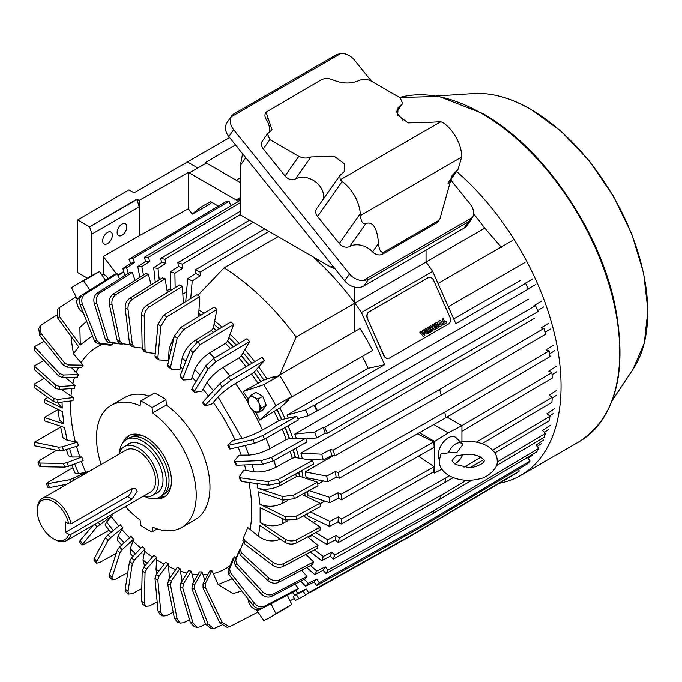 <?xml version="1.0" encoding="UTF-8"?>
<svg xmlns="http://www.w3.org/2000/svg" width="682" height="682" viewBox="0 0 682 682"><rect width="100%" height="100%" fill="white"/><g stroke="black" fill="none" stroke-linecap="round" stroke-linejoin="round"><path stroke-width="1.02" d="M119.128 454.127A28.192 16.283 60 0 1 124.329 446.625A28.192 16.283 60 0 1 146.059 454.178A28.192 16.283 60 0 1 158.36 482.549A28.192 16.283 60 0 1 152.521 495.456A28.192 16.283 60 0 1 143.425 496.215M66.64 540.545L150.577 492.089A24.296 14.032 -120 0 0 155.607 480.963A24.296 14.032 -120 0 0 145.002 456.505A24.296 14.032 -120 0 0 126.272 450.001L42.335 498.457A24.296 14.032 60 0 1 71.064 523.844L132.044 488.636L135.556 488.5L137.176 491.603L132.044 499.088L71.064 534.296A24.296 14.032 60 0 1 66.64 540.545A24.296 14.032 60 0 1 54.483 539.343L53.349 538.686A22.685 13.103 60 0 1 37.305 510.895A22.685 13.103 60 0 1 51.065 500.503A22.685 13.103 60 0 1 68.737 523.819L71.064 523.844M37.305 510.895L37.305 509.582A24.296 14.032 60 0 1 42.335 498.457M71.064 534.296L68.737 534.27L65.404 532.344L127.534 496.479A6.402 3.691 120 0 0 132.052 488.636M65.404 532.344L65.404 521.901L68.737 523.819M68.737 534.27A22.685 13.103 60 0 1 53.349 538.686M431.51 122.249L440.87 121.711L340.233 179.818L339.772 175.675L344.35 171.514L344.717 164.012L334.24 156.297L310.915 156.954C307.062 158.591 303.03 158.386 298.818 156.349L269.859 139.622L267.421 133.902L271.999 129.742L266.031 112.155L321.324 79.768C324.828 78.123 328.69 78.174 332.91 79.913C342.347 83.852 351.102 84.039 359.158 80.476C363.012 78.839 367.044 79.035 371.255 81.081L400.215 97.807L402.653 103.528L398.075 107.688L397.717 115.181L408.186 122.905L431.51 122.249M339.772 175.675L316.661 208.564A8.056 6.351 35.1 0 0 317.548 216.484L342.142 181.506L340.233 179.818M342.142 181.506A29.002 16.743 60 0 1 360.292 213.602L360.428 215.512L461.688 157.056L461.688 155.061A29.002 16.743 -120 0 0 443.539 122.965L440.87 121.711M265.963 112.257A8.056 6.351 35.1 0 0 265.878 112.368A8.056 6.351 35.1 0 0 266.312 119.657L267.838 117.483M269.092 132.453A18.525 14.612 35.1 0 0 266.312 119.657M267.421 133.902L262.391 141.055A8.056 6.351 35.1 0 0 263.286 148.974L285.008 175.999A8.056 6.351 35.1 0 0 295.459 178.94L310.915 156.954M323.609 198.667A18.525 14.612 35.1 0 0 314.786 181.301A18.525 14.612 35.1 0 0 295.459 178.94M317.548 216.484L339.269 243.5A8.056 6.351 35.1 0 0 349.73 246.449A18.525 14.612 -144.9 0 1 372.577 251.846A8.056 6.351 35.1 0 0 382.679 254.096L436.412 223.074A8.056 6.351 35.1 0 0 438.074 221.573L439.881 218.999L437.929 220.925L384.188 251.956C381.008 253.133 379.124 250.277 378.519 243.389C377.214 227.882 372.994 221.241 365.884 223.466C362.935 224.446 361.11 221.795 360.428 215.512M349.559 273.942L344.717 280.831A14.501 11.441 35.1 0 0 363.856 285.954L368.271 279.663L363.122 280.549A14.501 11.441 -144.9 0 1 349.559 273.942L233.628 129.716A14.501 11.441 -144.9 0 1 231.249 116.784L341.06 53.384A14.501 11.441 -144.9 0 1 354.393 59.999L371.417 81.175M450.734 179.843L470.324 204.216A14.501 11.441 -144.9 0 1 472.617 217.336L363.122 280.549M396.881 112.854L402.968 120.424M461.688 157.056L458.014 169.477L452.123 175.504L439.881 218.999M341.06 53.384L336.175 54.824L233.38 114.175L231.249 116.784M231.948 115.565L227.174 122.351A14.501 11.441 35.1 0 0 228.785 136.605L233.628 129.716M344.717 280.831L228.785 136.605M368.271 279.663L468.534 221.778L472.617 217.336M363.856 285.954L464.11 228.069A14.501 11.441 35.1 0 0 467.093 225.367L471.884 218.547M242.562 153.748L240.354 165.436L240.354 214.864L331.273 267.361L335.015 268.751M428.859 277.506A5.115 4.109 77.8 0 0 428.756 277.531A5.115 4.109 77.8 0 0 427.785 277.906L368.971 311.862A5.115 4.109 77.8 0 0 367.402 318.579L383.753 355.493A5.115 4.109 77.8 0 0 388.45 358.4A5.115 4.109 77.8 0 0 388.561 358.374M367.402 318.579L383.966 355.441A5.115 4.109 -102.2 0 0 388.663 358.357A5.115 4.109 -102.2 0 0 389.635 357.982L448.449 324.027A5.115 4.109 -102.2 0 0 450.018 317.309L433.667 280.396A5.115 4.109 -102.2 0 0 428.969 277.48L428.756 277.531M367.615 318.528A5.115 4.109 -102.2 0 1 369.184 311.819L368.971 311.862M427.785 277.906L369.184 311.819M427.998 277.855A5.115 4.109 -102.2 0 1 428.969 277.48M442.081 319.227L443.249 318.588L442.081 319.227L443.735 322.961L442.507 323.669L443.027 324.845L446.65 322.791L446.13 321.614L444.894 322.296M440.342 326.346A1.85 1.483 -102.2 0 1 438.603 325.305L437.904 323.737A1.85 1.483 -102.2 0 1 438.466 321.316L439.387 320.787A1.85 1.483 -102.2 0 1 439.788 320.642M431.663 327.531L432.882 326.823L432.081 325.007L433.249 324.368L432.175 324.982L432.882 326.823M432.976 326.797L431.672 327.556L430.871 325.74L429.796 326.363L431.97 331.264L433.044 330.651L432.235 328.835L433.539 328.076L434.349 329.892L433.462 328.127M431.97 331.264L429.703 326.38L430.871 325.74M427.87 327.471L429.95 332.398L427.776 327.488L428.944 326.849L427.776 327.488M427.171 333.967A1.475 1.185 -102.2 0 1 425.764 333.14L425.619 332.807A0.87 0.699 -102.2 0 1 425.747 331.776L425.721 331.725A0.87 0.699 -102.2 0 1 424.92 331.23L424.775 330.898A1.475 1.185 -102.2 0 1 425.227 328.963L427.657 327.59L425.227 328.963M425.619 332.807L425.713 332.782A0.87 0.699 -102.2 0 1 425.841 331.75L425.815 331.708A0.87 0.699 -102.2 0 1 425.014 331.213L424.92 331.23M421.578 332.185L422.849 331.443L422.67 330.438L423.829 329.807L422.763 330.42L422.849 331.443M419.873 332.083L423.181 336.345L419.78 332.108L420.999 331.435L419.78 332.108M435.576 326.55A1.125 0.904 -102.2 0 1 434.502 325.919L434.136 325.092A1.125 0.904 -102.2 0 1 434.477 323.618L436.113 322.68A1.125 0.904 -102.2 0 1 436.369 322.586M435.781 325.433L437.111 324.7L435.431 325.178L436.25 323.984L436.821 324.393L436.292 323.967M436.489 328.596A1.125 0.904 -102.2 0 1 435.406 327.974L435.116 327.317L436.13 326.763L435.116 327.317M436.574 327.215L437.375 326.755L437.077 325.749M446.13 321.614L444.903 322.322L443.249 318.588M442.175 319.21L443.735 322.961M443.829 322.944L442.507 323.669M442.601 323.652L443.121 324.828M439.387 320.787L439.481 320.762A1.85 1.483 -102.2 0 1 441.527 321.682L442.226 323.251A1.85 1.483 -102.2 0 1 441.655 325.672L440.734 326.201A1.85 1.483 -102.2 0 1 438.697 325.288L438.603 325.305M439.481 320.762L438.466 321.316M437.904 323.737L437.997 323.72A1.85 1.483 -102.2 0 1 438.56 321.299M437.997 323.72L438.697 325.288M434.349 329.892L435.423 329.27L433.249 324.368M430.044 332.381L431.118 331.759L428.944 326.849M424.775 330.898L424.869 330.872A1.475 1.185 -102.2 0 1 425.321 328.946M427.657 327.59L429.831 332.501L427.495 333.848A1.475 1.185 -102.2 0 1 425.866 333.123M422.942 331.426L421.595 332.202L420.999 331.435M423.181 336.345L424.869 335.365L423.829 329.807M436.113 322.68L436.207 322.654A1.125 0.904 -102.2 0 1 437.452 323.217L437.742 323.865L436.821 324.393M436.207 322.654L434.477 323.618M434.136 325.092L434.229 325.075A1.125 0.904 -102.2 0 1 434.57 323.6M434.229 325.075L434.502 325.919M436.702 327.181L437.52 325.979L435.841 326.456A1.125 0.904 -102.2 0 1 434.596 325.902M436.616 327.207L436.13 326.763M435.21 327.3L435.406 327.974M437.111 324.7A1.125 0.904 -102.2 0 1 438.364 325.263L438.731 326.09A1.125 0.904 -102.2 0 1 438.381 327.565L436.744 328.511A1.125 0.904 -102.2 0 1 435.5 327.948M439.421 322.151L439.575 322.066A0.87 0.699 -102.2 0 1 440.538 322.492L441.066 323.677A0.87 0.699 -102.2 0 1 440.794 324.811L440.64 324.905A0.87 0.699 -102.2 0 1 439.677 324.47L439.157 323.294A0.87 0.699 -102.2 0 1 439.421 322.151M426.779 331.793L427.887 331.154L428.33 332.168L427.145 332.833L426.779 331.793M425.773 330.352L427.009 329.176L427.452 330.182L426.267 330.855L425.773 330.352M423.548 334.692L422.269 333.063L423.155 332.552L423.548 334.692M440.538 322.492L440.444 322.518A0.87 0.699 77.8 0 0 439.694 322.015M440.7 324.837A0.87 0.699 77.8 0 0 440.973 323.694L441.066 323.677M440.444 322.518L440.973 323.694M428.33 332.168L427.802 331.205M428.236 332.185L427.128 332.825M427.452 330.182L426.25 330.847M426.923 329.218L427.358 330.199M423.062 332.603L423.42 334.53M453.377 458.773L456.65 455.602L460.904 455.15C468.679 453.59 475.363 454.289 480.938 457.238C484.271 460.111 485.396 461.313 484.322 460.87L482.506 463.436C476.513 466.667 471.799 468.005 468.346 467.451L455.482 464.493L452.098 460.87L453.377 458.773M448.466 452.822A11.875 6.854 -60 0 1 455.678 443.939A11.875 6.854 -60 0 1 462.439 443.982A11.875 6.854 -60 0 1 462.882 444.502L456.718 452.754L448.466 452.822L441.007 453.931L439.208 460.87C439.097 466.488 442.379 471.415 449.037 475.661C458.244 480.486 468.372 481.569 479.412 478.9C486.812 477.946 498.559 468.457 497.212 460.87C497.297 455.218 494.015 450.291 487.383 446.079C479.293 441.748 470.196 440.436 460.103 442.141M462.439 443.982L456.301 437.904A14.1 8.141 120 0 0 448.27 437.844A14.1 8.141 120 0 0 439.276 459.506M462.754 454.758A11.875 6.854 -60 0 1 455.678 463.325A11.875 6.854 -60 0 1 454.536 463.896M456.616 171.472A194.958 112.556 60 0 1 556.052 340.821A194.958 112.556 60 0 1 520.681 475.465A194.958 112.556 60 0 1 499.369 483.274M171.054 485.678A32.762 18.917 60 0 1 164.737 493.657M127.159 444.988A28.397 16.394 60 0 1 128.745 443.837A28.397 16.394 60 0 1 142.939 445.244A28.397 16.394 60 0 1 161.489 470.273A28.397 16.394 60 0 1 157.141 493.026A28.397 16.394 60 0 1 155.351 493.828M126.323 439.651L128.907 438.168A33.23 19.19 60 0 1 145.522 439.813A33.23 19.19 60 0 1 167.235 469.097A33.23 19.19 60 0 1 162.137 495.72L159.554 497.212A33.23 19.19 -120 0 0 164.652 470.589A33.23 19.19 -120 0 0 142.939 441.305A33.23 19.19 -120 0 0 126.323 439.651A33.23 19.19 -120 0 0 119.512 452.839M144.729 496.522A33.23 19.19 -120 0 0 159.554 497.212M131.993 436.949A32.762 18.917 60 0 1 142.061 435.466M82.411 294.812L79.922 296.252L80.536 296.858M80.092 297.744A8.457 4.885 60 0 0 77.654 299.014A8.457 4.885 60 0 0 77.654 305.928A8.457 4.885 60 0 0 82.837 312.365A8.457 4.885 60 0 0 83.204 312.569L79.922 310.063L77.654 305.928L76.469 301.163L79.922 296.252M259.211 608.412L258.018 610.561L261.683 608.446M258.018 610.561L254.028 608.881L251.112 606.579L248.845 602.436L247.805 598.608M259.041 608.634A8.457 4.885 60 0 1 254.028 608.881A8.457 4.885 60 0 1 248.845 602.436A8.457 4.885 60 0 1 248.06 598.932M258.018 399.072L259.211 403.838L261.47 407.972L258.018 412.891L262.749 410.155L266.202 405.244L262.749 396.344L255.844 392.355L251.112 395.091L254.028 397.393L258.018 399.072L262.749 396.344M261.47 407.972L266.202 405.244M258.018 412.891L254.028 411.203L251.112 408.902L248.845 404.758L247.651 400.002L251.112 395.091M254.028 397.393A8.457 4.885 60 0 1 259.211 403.838A8.457 4.885 60 0 1 259.211 410.743A8.457 4.885 60 0 1 254.028 411.203A8.457 4.885 60 0 1 248.845 404.758A8.457 4.885 60 0 1 248.845 397.853A8.457 4.885 60 0 1 254.028 397.393M122.922 442.669A35.447 20.469 60 0 1 128.634 435.764A35.447 20.469 60 0 1 146.357 437.52A35.447 20.469 60 0 1 169.52 468.756A35.447 20.469 60 0 1 164.081 497.161A35.447 20.469 60 0 1 155.249 498.653M130.117 435.039A35.447 20.469 -120 0 0 126.426 439.6M125.42 506.607A70.493 40.698 -120 0 0 140.091 519.94L140.662 525.311A76.529 44.185 -120 0 0 146.357 528.951A76.529 44.185 -120 0 0 152.052 531.892L152.623 527.177A70.493 40.698 -120 0 0 181.6 527.51A70.493 40.698 -120 0 0 193.518 475.056A70.493 40.698 -120 0 0 152.623 412.977L152.052 407.606A76.529 44.185 -120 0 0 140.662 401.033L140.091 405.747A70.493 40.698 -120 0 0 111.115 405.415A70.493 40.698 -120 0 0 101.124 464.519M157.158 601.839L149.494 605.974L145.684 606.272L144.362 603.067L145.044 572.701L146.639 569.001L156.681 557.194L156.587 559.717A128.088 73.954 -120 0 0 161.174 562.497A128.088 73.954 -120 0 0 164.132 564.15M173.202 612.206L166.698 615.684L162.938 616.008L160.841 612.368L157.823 579.862L159.077 575.966A132.734 76.64 60 0 1 156.238 574.542L165.538 562.3A124.84 72.079 -120 0 0 168.377 563.724L168.59 566.427A128.088 73.954 -120 0 0 175.726 569.538M189.46 619.631L183.722 622.675L180.21 623.092L177.15 619.043L170.474 584.994L171.378 580.953A132.734 76.64 60 0 1 168.59 579.99L177.158 567.441A124.84 72.079 -120 0 0 179.954 568.404L180.466 571.235A128.088 73.954 -120 0 0 187.013 573.068M205.521 624.039L200.269 626.809L197.243 627.346L192.997 622.998L182.759 588.012L183.339 583.877A132.734 76.64 60 0 1 180.645 583.391L188.496 570.655A124.84 72.079 -120 0 0 191.19 571.141L192 574.048A128.088 73.954 -120 0 0 197.78 574.704M221.403 625.215L213.781 628.616L208.112 624.149L194.464 588.847L194.728 584.687A132.734 76.64 60 0 1 192.179 584.687L199.357 571.891A124.84 72.079 -120 0 0 201.906 571.891L202.997 574.824A128.088 73.954 -120 0 0 207.814 574.491M258.009 612.078L229.51 626.767L222.23 622.487L205.393 587.5L205.367 583.374A132.734 76.64 60 0 1 203.006 583.86L209.545 571.124A124.84 72.079 -120 0 0 211.897 570.638L213.253 573.545A128.088 73.954 -120 0 0 230.039 565.6M227.976 570.45L228.683 574.201L252.817 605.011C255.903 608.429 259.228 609.427 262.809 608.003L296.73 590.262A185.146 106.895 -120 0 0 298.349 588.481L264.42 606.221C260.856 607.653 257.523 606.656 254.429 603.229L230.294 572.42L229.587 568.677A132.734 76.64 60 0 1 227.976 570.45L233.039 558.558A124.84 72.079 -120 0 0 234.659 556.776L235.921 558.439M234.412 562.096L235.29 565.608L261.291 593.877C264.59 597.006 268.043 597.833 271.649 596.366L305.647 578.524A185.146 106.895 -120 0 0 306.943 576.341L272.936 594.184C269.347 595.659 265.895 594.823 262.587 591.695L236.586 563.417L235.699 559.913A132.734 76.64 60 0 1 234.412 562.096L239.109 550.706A124.84 72.079 -120 0 0 240.396 548.524L240.661 548.814M242.937 540.502L244.045 543.401L272.476 565.156C276.057 567.526 279.663 567.936 283.303 566.375L317.403 548.26A185.146 106.895 -120 0 0 318 545.387L283.891 563.503C280.268 565.054 276.662 564.653 273.064 562.283L244.633 540.528L243.525 537.621L247.737 527.544L250.047 529.36A128.088 73.954 -120 0 0 248.887 482.515M240.379 480.256L241.394 481.483L268.836 485.234L279.467 482.933L313.532 464.075A185.146 106.895 -120 0 0 312.578 460.427L278.52 479.284L267.881 481.586L240.439 477.835L239.425 476.607L243.832 470.137L246.066 470.461A128.088 73.954 -120 0 0 244.471 464.954M235.699 464.451L236.586 465.243L262.587 464.297L272.936 461.075L306.943 442.021A185.146 106.895 -120 0 0 305.647 438.347L271.649 457.392L261.291 460.614L235.29 461.569L234.412 460.768L239.109 455.244L241.215 455.184A128.088 73.954 -120 0 0 238.112 447.153M229.587 448.628L230.294 448.986L254.429 443.343L264.42 439.199L298.349 419.959A185.146 106.895 -120 0 0 296.73 416.31L262.809 435.559L252.817 439.702L228.683 445.346L227.976 444.979L233.039 440.393L235 439.95A128.088 73.954 -120 0 0 213.253 402.414L211.897 403.897L205.367 405.961L205.393 405.151L222.23 386.907L230.789 380.292L264.411 360.531A185.146 106.895 -120 0 0 262.058 357.317L228.436 377.086L219.877 383.693L203.04 401.945L203.006 402.755M208.479 396.046A128.088 73.954 -120 0 0 202.997 389.286L201.906 391.101L194.728 392.363L191.668 389.328M196.041 381.519A128.088 73.954 -120 0 0 192 377.368L191.19 379.482L183.339 380.019L180.065 377.231M182.836 368.868A128.088 73.954 -120 0 0 180.466 366.865L179.954 369.243L171.378 369.141L167.968 366.677M169.213 358.382A128.088 73.954 -120 0 0 168.59 357.965L168.377 360.556L159.077 359.917L155.632 357.871M181.6 527.51L195.35 519.573A70.493 40.698 -120 0 0 207.268 467.119A70.493 40.698 -120 0 0 166.374 405.04L165.914 399.609A76.529 44.185 -120 0 0 160.219 395.969A76.529 44.185 -120 0 0 154.524 393.028L140.662 401.033M198.752 313.388A159.511 92.096 60 0 1 201.173 314.982A159.511 92.096 60 0 0 198.752 313.388M214.003 324.385A159.511 92.096 60 0 1 219.331 328.809A159.511 92.096 60 0 0 214.003 324.385M228.896 337.564A159.511 92.096 60 0 1 236.27 345.058A159.511 92.096 60 0 0 228.896 337.564M243.142 352.679A159.511 92.096 60 0 1 251.837 363.327A159.511 92.096 60 0 0 243.142 352.679M275.008 376.362L272.161 378.007L279.688 375.526L263.738 384.733L243.21 391.494L263.789 380.053A159.511 92.096 60 0 0 256.449 369.456A159.511 92.096 60 0 1 263.789 380.053L275.008 376.362A179.247 103.485 60 0 1 275.383 376.95M288.392 399.482A179.247 103.485 60 0 1 288.708 400.095L279.901 407.964A159.511 92.096 60 0 1 285.059 418.833A159.511 92.096 60 0 0 279.901 407.964L277.054 409.609A159.511 92.096 60 0 1 281.794 419.541L296.73 416.31M288.051 425.79A159.511 92.096 60 0 1 292.919 438.483A159.511 92.096 60 0 0 288.051 425.79M296.09 448.1A159.511 92.096 60 0 1 298.921 458.125A159.511 92.096 60 0 0 296.09 448.1M301.759 470.589A159.511 92.096 60 0 1 302.978 477.4A159.511 92.096 60 0 0 301.759 470.589M304.828 492.95A159.511 92.096 60 0 1 305.033 495.942A159.511 92.096 60 0 0 304.828 492.95M304.939 514.961A159.511 92.096 60 0 1 304.803 516.76A159.511 92.096 60 0 0 304.939 514.961M159.656 497.152A35.447 20.469 -120 0 0 165.445 496.24M89.913 290.046L83.664 280.771A192.537 111.166 -120 0 0 77.433 283.934A192.537 111.166 -120 0 0 71.584 287.753L77.322 299.509M256.679 610.1L263.738 620.577A192.537 111.166 60 0 0 269.97 617.415L285.92 608.208A192.537 111.166 -120 0 0 291.777 604.388L275.826 613.604L271.001 603.715M287.284 595.198L291.777 604.388M285.195 427.418A159.511 92.096 60 0 1 289.492 438.517L305.647 438.347M293.226 449.702A159.511 92.096 60 0 1 295.485 457.545L312.578 460.427M298.904 472.174A159.511 92.096 60 0 1 299.671 476.3L317.403 482.191L293.635 495.2L282.57 496.522L257.839 488.312C265.034 490.145 272.416 489.258 279.978 485.661L296.295 476.735L299.671 476.3M277.054 409.609L259.706 420.061L275.826 405.671L291.777 396.455L285.86 401.741L288.708 400.095M260.712 381.775A159.102 91.857 -120 0 0 254.062 372.142L254.224 371.963A159.511 92.096 60 0 1 260.942 381.698M216.296 330.634A159.102 91.857 60 0 0 213.287 328.102L213.338 327.812A159.511 92.096 60 0 1 216.535 330.497M233.235 346.865A159.102 91.857 60 0 0 227.626 341.102L227.72 340.847A159.511 92.096 60 0 1 233.449 346.737M248.802 365.109A159.102 91.857 60 0 0 241.3 355.868L241.428 355.646A159.511 92.096 60 0 1 249.007 364.989M83.664 280.771L99.615 271.564L105.437 280.2M99.615 271.564A192.537 111.166 -120 0 0 93.383 274.727L77.433 283.934M275.826 613.604A192.537 111.166 60 0 1 269.97 617.415M298.349 588.481L295.118 584.056M306.943 576.341L301.674 570.203M240.303 549.709A132.734 76.64 60 0 1 239.425 552.053L240.439 555.284L267.881 580.518C271.351 583.289 274.889 583.92 278.52 582.411L312.578 564.449A185.146 106.895 -120 0 0 313.532 561.891L305.903 554.372M318 545.387L307.659 536.879M250.047 529.36L258.435 536.257L259.885 525.524L285.093 542.369C288.75 544.432 292.476 544.637 296.261 542.983L320.046 530.246A185.146 106.895 -120 0 0 320.267 527.101L303.371 515.805M320.267 527.101L296.482 539.837C292.714 541.491 288.989 541.278 285.315 539.215L260.106 522.378L260.106 507.689L285.315 519.948L296.482 519.539L320.267 506.658A185.146 106.895 -120 0 0 320.046 503.248L302.032 494.484M320.046 503.248L296.261 516.129L285.093 516.547L259.885 504.279L258.435 491.875L283.158 500.085L294.232 498.755L318 485.746A185.146 106.895 -120 0 0 317.403 482.191M298.665 472.302A159.102 91.857 60 0 1 299.389 476.207M293.013 449.83A159.102 91.857 60 0 1 295.221 457.503L295.485 457.545M284.991 427.529A159.102 91.857 60 0 1 289.236 438.526L289.492 438.517M276.875 409.771A159.102 91.857 60 0 1 281.555 419.592L281.794 419.541M291.777 396.455A192.537 111.166 -120 0 0 279.688 375.526M263.738 384.733A192.537 111.166 60 0 1 275.826 405.671M243.21 391.494A156.391 90.288 60 0 1 248.069 399.106M255.486 411.945A156.391 90.288 60 0 1 259.706 420.061M235 439.95L242.059 438.424C248.222 436.872 255.008 434.076 262.442 430.044L278.674 420.837A157.09 90.697 -120 0 0 274.266 411.561M257.856 383.139A157.09 90.697 -120 0 0 251.556 374.026L235.46 383.48C228.282 387.887 222.485 392.397 218.07 397.009L213.253 402.414M278.674 420.837L281.555 419.592M254.062 372.142L251.556 374.026M254.224 371.963L264.411 360.531M241.428 355.646L249.544 341.614A185.146 106.895 -120 0 0 246.995 338.673L213.5 358.604L205.572 365.995L191.923 388.237L192.179 389.422M227.72 340.847L233.619 324.453A185.146 106.895 -120 0 0 230.925 321.836L197.575 341.912L190.304 350.011L180.065 375.876L180.645 377.393M213.338 327.812L216.927 309.355A185.146 106.895 -120 0 0 214.131 307.096L180.926 327.3L174.353 336.03L167.678 365.066L168.59 366.882M198.556 316.567L199.749 296.576A185.146 106.895 -120 0 0 196.91 294.718L163.851 315.033L158.002 324.282L154.985 356.004L156.238 358.059M183.33 303.064L182.401 286.338A185.146 106.895 -120 0 0 179.554 284.914L146.656 305.323C143.433 307.659 141.728 310.881 141.524 314.99L142.197 348.843L143.791 351.094M167.337 292.493L165.172 278.827A185.146 106.895 -120 0 0 162.384 277.864L129.631 298.341C126.468 300.694 124.994 304.019 125.215 308.307L129.554 343.711L131.49 346.106M151.106 284.914L148.378 274.173A185.146 106.895 -120 0 0 145.684 273.687L113.084 294.198C109.964 296.568 108.728 299.952 109.367 304.351L117.27 340.693L119.538 343.182A132.734 76.64 60 0 1 121.967 343.617M135.053 280.379L132.308 272.459A185.146 106.895 -120 0 0 129.759 272.459L97.304 292.987C94.235 295.366 93.212 298.767 94.252 303.2L105.557 339.858L108.14 342.373L120.313 344.001A124.84 72.079 -120 0 1 122.862 343.992L110.689 342.373L108.106 339.849L96.801 303.2C95.761 298.776 96.776 295.374 99.845 292.987L132.308 272.459M119.538 278.929L117.244 273.712A185.146 106.895 -120 0 0 114.891 274.207L82.565 294.718C79.538 297.088 78.728 300.472 80.135 304.863L94.627 341.205L97.509 343.685L110.322 345.254A124.84 72.079 -120 0 1 112.675 344.76L99.862 343.199L96.989 340.71L82.488 304.377C81.081 299.995 81.891 296.61 84.918 294.223L117.244 273.712M86.665 321.222L79.879 327.454L80.28 345.015L59.445 316.448L59.232 307.684L76.017 296.832M59.232 307.684L57.493 309.602L57.834 318.23L78.669 346.797L73.486 353.856L83.11 365.177L68.464 364.964L64.739 363.097L41.073 333.472L40.085 326.269L41.704 324.641L56.41 315.323M71.951 337.59L71.116 338.911L73.486 353.856M40.085 326.269L38.712 328.588L39.778 335.663L63.443 365.279L67.168 367.146L81.823 367.359A124.84 72.079 -120 0 1 83.11 365.177M70.962 367.206L78.387 374.614A124.84 72.079 -120 0 0 77.433 377.163L62.497 377.555L58.635 375.97L34.364 350.275L34.407 346.754L44.151 341.136M78.387 374.614L63.443 375.006L59.581 373.421L34.407 346.754M65.455 377.478L75.071 385.475A124.84 72.079 -120 0 0 74.483 388.348L59.343 389.439L55.387 388.177L34.185 369.405L34.211 366.021L43.938 360.411M75.071 385.475L59.931 386.566L55.984 385.304L34.211 366.021M61.141 389.311L73.23 397.572A124.84 72.079 -120 0 0 73.008 400.726L57.765 402.585L53.767 401.681L34.1 387.47L34.109 384.162L44.245 378.314M73.23 397.572L57.987 399.439L53.989 398.535L34.109 384.162M58.064 409.396L59.402 419.984L63.903 423.948L62.454 411.536L44.39 402.755L44.39 399.456L47.885 397.435M57.544 402.61L62.233 408.126L44.39 399.456M60.476 426.173L63.042 437.81L67.245 440.342L64.5 427.503L44.39 420.828L44.39 417.469L58.072 409.567M63.903 423.948L44.39 417.469M67.245 440.342L77.433 442.107A124.84 72.079 -120 0 0 78.387 445.755L63.443 450.452L59.581 450.862L34.407 445.747L34.364 442.286L60.655 427.111M77.433 442.107L62.497 446.804L58.635 447.213L34.364 442.286M66.342 449.54L68.388 455.806L72.198 457.042L81.823 456.974L67.168 462.609L63.443 463.462L39.778 463.052L38.081 462.439L40.409 459.941L56.657 450.265M38.081 462.439L39.377 466.121L41.073 466.735L64.739 467.136L68.464 466.292L83.11 460.648A124.84 72.079 -120 0 1 81.823 456.974M71.755 465.022L75.327 473.7L78.669 473.76L87.56 471.85L69.734 479.719L46.453 483.939L48.934 481.807L72.838 467.75M46.453 483.939L48.072 487.587L49.547 487.656L67.015 484.211M93.212 525.2L80.135 540.451L79.47 541.781L81.823 544.986L96.989 526.76L112.675 515.2L106.622 522.02L105.037 524.978L110.859 532.48M109.069 530.246L84.918 543.929L81.823 544.986M116.298 553.213L99.845 562.403L96.503 563.162L96.801 561.354L108.106 540.459L110.689 537.638L122.862 527.732L118.054 536.112L117.27 540.084L121.728 545.003M122.862 527.732A124.84 72.079 -120 0 1 120.313 524.782L108.14 534.697L105.557 537.518L94.252 558.413L93.954 560.212L96.503 563.162M127.824 572.445L115.778 579.095L112.206 579.615L112.061 577.339L119.964 552.829L122.223 549.666L133.723 539.036L130.245 548.822L130.398 553.793L133.05 556.29M133.723 539.036A124.84 72.079 -120 0 1 131.029 536.41L119.538 547.041L117.27 550.203L109.367 574.713L109.504 576.972L112.206 579.615M141.805 588.592L132.427 593.707L128.685 594.065L128.011 591.328L132.351 563.639L134.277 560.178L145.061 548.908L142.973 559.939L144.61 566.188M145.061 548.908A124.84 72.079 -120 0 1 142.265 546.649L131.49 557.919L129.554 561.371L125.215 589.06L125.872 591.788L128.685 594.065M156.681 557.194A124.84 72.079 -120 0 1 153.842 555.336L143.791 567.143L142.197 570.843L141.524 601.209L142.802 604.388L145.684 606.272M156.587 559.717L156.025 569.265L156.715 573.903M156.238 574.542L154.985 578.438L158.002 610.944L160.04 614.559L162.938 616.008M159.077 575.966L168.377 563.724M168.59 566.427L169.434 578.754M168.59 579.99L167.678 584.031L174.353 618.088L177.337 622.103L180.21 623.092M171.378 580.953L179.954 568.404M180.466 571.235L182.034 581.132M180.645 583.391L180.065 587.526L190.304 622.513L194.438 626.843L197.243 627.346M183.339 583.877L191.19 571.141M192 574.048L193.918 581.593M192.179 584.687L191.923 588.847L205.572 624.158L211.079 628.616L213.781 628.616M194.728 584.687L201.906 571.891M202.997 574.824L204.873 580.237M203.006 583.86L203.04 587.986L219.877 622.973L226.978 627.287L229.51 626.767M205.367 583.374L211.897 570.638M213.253 573.545L218.07 584.508L232.946 593.664L241.812 590.962M229.587 568.677L234.659 556.776M235.699 559.913L240.396 548.524M313.532 561.891L279.467 579.862C275.86 581.371 272.314 580.74 268.836 577.961L241.394 552.727L240.379 549.504L243.227 542.548M239.425 552.053L240.379 549.504M242.835 540.817L243.525 537.621M258.435 536.257C265.63 541.32 273.005 542.258 280.566 539.07M260.106 522.378C267.429 526.504 274.88 526.913 282.459 523.614L287.821 520.741M259.885 504.279C267.208 507.195 274.658 506.922 282.237 503.461L287.633 500.537M295.775 473.905A157.09 90.697 60 0 1 296.295 476.735M240.226 480.836L239.425 476.607M246.066 470.461L254.139 471.825C261.095 472.541 268.341 471.032 275.869 467.289L292.169 458.261L295.221 457.503M290.2 451.399A157.09 90.697 60 0 1 292.169 458.261M235.52 464.936L234.412 460.768M241.215 455.184L248.853 455.099C255.46 454.681 262.502 452.524 269.995 448.637L286.261 439.523L289.236 438.526M282.237 429.089A157.09 90.697 60 0 1 286.261 439.523M230.294 448.986A136.391 78.745 60 0 0 228.683 445.346L227.976 444.979M205.367 405.961L205.393 405.151A136.391 78.745 60 0 0 203.04 401.945M241.3 355.868L238.947 357.956A157.09 90.697 60 0 1 246.074 366.711M194.728 392.363L194.464 391.187L208.112 368.936L216.049 361.545L249.544 341.614M238.947 357.956L222.929 367.496C215.844 372.022 210.474 377.069 206.834 382.653L202.997 389.286M227.626 341.102L225.452 343.378A157.09 90.697 60 0 1 230.465 348.511M183.339 380.019L182.759 378.501L192.997 352.637L200.269 344.538L233.619 324.453M225.452 343.378L209.493 352.986C202.511 357.615 197.61 363.165 194.788 369.627L192 377.368M213.287 328.102L211.292 330.531A157.09 90.697 60 0 1 213.457 332.347M171.378 369.141L170.474 367.325L177.15 338.289L183.722 329.568L216.927 309.355M211.292 330.531L195.41 340.207C188.539 344.939 184.123 350.915 182.162 358.144L180.466 366.865M159.077 359.917L157.823 357.862L160.841 326.141L166.698 316.891L199.749 296.576M174.549 335.331L169.162 348.417L168.59 357.965M155.232 353.429L146.639 352.517L145.044 350.267L144.362 316.414C144.558 312.313 146.272 309.091 149.494 306.747L182.401 286.338M157.175 332.918L156.178 343.438M146.639 352.517L143.271 350.949M142.188 348.076L134.277 347.07L132.351 344.666L128.011 309.27C127.781 304.99 129.248 301.674 132.427 299.304L165.172 278.827M134.277 347.07L131.14 346.03M129.81 344.7L122.223 343.668L119.964 341.179L112.061 304.837C111.413 300.455 112.658 297.071 115.778 294.684L148.378 274.173M122.223 343.668L119.538 343.182M111.891 342.875L112.675 344.76M166.374 405.04L152.623 412.977M152.052 531.892L157.227 528.908M149.239 396.08A70.493 40.698 -120 0 0 124.866 397.478L111.115 405.415M152.052 407.606L165.914 399.609M81.124 362.756A128.088 73.954 60 0 1 102.615 344.316M78.566 367.317A128.088 73.954 -120 0 0 76.273 372.44M74.577 377.24A128.088 73.954 -120 0 0 72.88 383.591M71.925 388.535A128.088 73.954 -120 0 0 70.996 396.003M70.689 401.007A128.088 73.954 -120 0 0 75.327 441.706M76.546 446.335A128.088 73.954 -120 0 0 79.828 456.957M81.371 461.322A128.088 73.954 -120 0 0 85.727 472.234M112.036 514.339A124.84 72.079 -120 0 0 112.675 515.2M111.447 516.615A128.088 73.954 -120 0 0 118.864 525.967M121.89 529.471A128.088 73.954 -120 0 0 129.606 537.723M133.033 541.073A128.088 73.954 -120 0 0 140.867 548.115M144.669 551.218A128.088 73.954 -120 0 0 152.444 556.972M121.993 224.063A6.846 3.956 -60 0 1 125.42 223.73A6.846 3.956 -60 0 1 126.468 229.212A6.846 3.956 -60 0 1 121.993 235.247A6.846 3.956 -60 0 1 118.566 235.588A6.846 3.956 -60 0 1 117.517 230.098A6.846 3.956 -60 0 1 121.993 224.063M107.526 232.417A6.846 3.956 -60 0 1 110.944 232.076A6.846 3.956 -60 0 1 111.993 237.566A6.846 3.956 -60 0 1 107.526 243.602A6.846 3.956 -60 0 1 104.099 243.943A6.846 3.956 -60 0 1 103.05 238.453A6.846 3.956 -60 0 1 107.526 232.417M278.077 236.645L224.071 267.83L197.84 295.315M170.696 288.529L167.047 290.634M186.527 291.947L182.827 294.087M267.02 378.996A159.511 92.096 -120 0 0 258.674 366.967M254.676 361.656A159.511 92.096 -120 0 0 244.847 349.73M239.084 343.378A159.511 92.096 -120 0 0 230.073 334.308M222.127 327.13A159.511 92.096 -120 0 0 214.66 321.009M203.952 313.285A159.511 92.096 -120 0 0 198.948 310.08M190.704 298.528L192.205 280.958L200.278 275.775A186.493 107.671 -120 0 0 195.725 273.499L187.652 278.682L185.7 301.606M192.205 280.958A185.896 107.33 -120 0 0 187.652 278.682M200.278 275.775L200.065 272.05L268.938 231.368M264.693 228.913L195.521 269.765A190.926 110.228 60 0 1 200.065 272.05M195.521 269.765L195.725 273.499M143.476 275.076L141.83 266.602L149.742 261.377A186.493 107.671 -120 0 0 145.667 261.377L137.755 266.602L139.853 277.361M141.83 266.602A185.896 107.33 -120 0 0 137.755 266.602M149.742 261.377L148.335 257.327L240.354 202.656M240.354 200.244L144.26 257.336A190.926 110.228 60 0 1 148.335 257.327M144.26 257.336L145.667 261.377M128.242 273.422L126.647 267.719L134.516 262.493A186.493 107.671 -120 0 0 130.748 263.278L122.879 268.503L124.857 275.562M126.647 267.719A185.896 107.33 -120 0 0 122.879 268.503M134.516 262.493L132.751 258.487L229.007 201.241L231.002 205.794M229.007 201.241A192.409 111.089 60 0 0 225.231 202.017L128.983 259.271A190.926 110.228 60 0 1 132.751 258.487M128.983 259.271L130.748 263.278M159.23 279.833L158.002 268.469L165.965 263.243A186.493 107.671 -120 0 0 161.66 262.468L153.697 267.694L155.274 282.305M158.002 268.469A185.896 107.33 -120 0 0 153.697 267.694M165.965 263.243L164.95 259.237L240.354 214.506M240.354 211.173L160.637 258.461A190.926 110.228 60 0 1 164.95 259.237M160.637 258.461L161.66 262.468M175.121 287.668L174.89 273.286L182.912 268.077A186.493 107.671 -120 0 0 178.445 266.534L170.423 271.743L170.722 290.396M174.89 273.286A185.896 107.33 -120 0 0 170.423 271.743M182.912 268.077L182.29 264.173L253.116 222.238M249.544 220.167L177.823 262.63A190.926 110.228 60 0 1 182.29 264.173M177.823 262.63L178.445 266.534M556.461 366.251L548.78 371.127L551.9 372.653L461.902 425.653M552.053 374.725L556.81 371.699M461.944 431.297L552.258 378.101A190.926 110.228 -120 0 0 551.9 372.653M441.851 469.199L434.596 473.035L434.596 441.467L448.27 432.917L461.944 425.679L461.944 441.842M461.944 456.471L461.228 457.699M462.592 455.133L463.402 454.655M482.021 443.65L551.9 402.354A190.926 110.228 -120 0 0 552.258 397.316L476.386 442.149M434.195 466.71L341.494 519.002A190.926 110.228 60 0 1 341.136 524.04L433.837 471.756A192.333 111.038 60 0 0 434.195 466.71L418.475 456.215M433.837 441.868L341.136 494.339A190.926 110.228 60 0 1 341.494 499.787L434.195 447.324A192.333 111.038 60 0 0 433.837 441.868L417.418 433.88M307.684 491.39A159.511 92.096 -120 0 1 307.949 495.592L329.841 502.745L338.366 498.269A186.493 107.671 -120 0 0 338.008 492.822L329.483 497.289L309.082 490.622M329.841 502.745A185.896 107.33 -120 0 0 329.483 497.289M338.366 498.269L341.494 499.787M341.136 494.339L338.008 492.822M307.787 513.418A159.511 92.096 -120 0 1 307.591 515.814L329.483 526.351L338.008 521.952A186.493 107.671 -120 0 0 338.366 516.913L329.841 521.312L310.446 511.977M329.483 526.351A185.896 107.33 -120 0 0 329.841 521.312M338.008 521.952L341.136 524.04M341.494 519.002L338.366 516.913M556.81 390.266L549.138 395.228L552.258 397.316M552.215 398.049L556.461 395.304M528.61 456.701L527.467 457.46L530.05 461.006L425.602 523.137L319.278 582.692A190.926 110.228 60 0 1 316.695 585.54L423.019 525.984A192.537 111.166 -120 0 0 425.602 523.137M528.021 458.219L532.633 455.15M300.719 581.115L305.664 586.196L314.112 581.993A186.493 107.671 -120 0 0 316.695 579.146L308.238 583.349L304.257 579.257M305.664 586.196A185.896 107.33 -120 0 0 308.238 583.349M314.112 581.993L316.695 585.54M319.278 582.692L316.695 579.146M423.019 525.984L527.467 463.845A190.926 110.228 -120 0 0 530.05 461.006M543.75 439.992L536.026 445.116L538.814 448.372L434.451 510.392L328.051 570.058A190.926 110.228 60 0 1 325.979 573.553L432.379 513.887A192.537 111.166 -120 0 0 434.451 510.392M537.186 446.471L541.678 443.488M306.73 567.535L314.709 574.534L323.191 570.297A186.493 107.671 -120 0 0 325.254 566.802L316.78 571.039L310.515 565.54M314.709 574.534A185.896 107.33 -120 0 0 316.78 571.039M323.191 570.297L325.979 573.553M328.051 570.058L325.254 566.802M432.379 513.887L536.751 451.859A190.926 110.228 -120 0 0 538.814 448.372M550.263 425.38L542.557 430.453L545.515 433.368L497.161 462.064M544.432 432.303L548.746 429.464M310.31 552.028L321.768 560.502L330.267 556.222A186.493 107.671 -120 0 0 331.793 552.139L323.285 556.418L314.411 549.854M321.768 560.502A185.896 107.33 -120 0 0 323.285 556.418M330.267 556.222L333.225 559.138L439.685 499.352A192.537 111.166 -120 0 0 441.203 495.268L334.743 555.054A190.926 110.228 60 0 1 333.225 559.138M334.743 555.054L331.793 552.139M496.351 465.721L543.989 437.452A190.926 110.228 -120 0 0 545.515 433.368M466.42 480.298L441.203 495.268M439.685 499.352L471.987 480.179M554.645 408.706L546.955 413.727L550.016 416.25L492.694 450.205M549.649 415.952L553.699 413.309M311.273 534.944L326.721 544.355L335.237 540.016A186.493 107.671 -120 0 0 336.183 535.413L327.667 539.752L315.8 532.523M326.721 544.355A185.896 107.33 -120 0 0 327.667 539.752M335.237 540.016L338.306 542.54L444.8 482.609A192.537 111.166 -120 0 0 445.747 478.014L339.252 537.936A190.926 110.228 60 0 1 338.306 542.54M339.252 537.936L336.183 535.413M494.851 452.967L549.07 420.854A190.926 110.228 -120 0 0 550.016 416.25M480.878 457.204L464.041 467.179M449.387 475.857L445.747 478.014M444.8 482.609L453.189 477.647M470.546 467.366L483.743 459.549M553.699 345.058L546.009 349.875L549.07 350.889L444.8 412.099L338.306 472.575A190.926 110.228 60 0 1 339.252 478.27L445.747 417.793A192.537 111.166 -120 0 0 444.8 412.099M549.59 353.915L554.645 350.753M305.178 471.935A159.511 92.096 -120 0 1 306.124 477.63L327.667 481.79L336.183 477.255A186.493 107.671 -120 0 0 335.237 471.56L326.721 476.096L305.178 471.935L333.293 455.704M327.667 481.79A185.896 107.33 -120 0 0 326.721 476.096M336.183 477.255L339.252 478.27M338.306 472.575L335.237 471.56M445.747 417.793L550.016 356.584A190.926 110.228 -120 0 0 549.07 350.889M548.746 323.183L541.039 327.931L543.989 328.426L439.685 389.448L333.225 450.111A190.926 110.228 60 0 1 334.743 455.951L441.203 395.287A192.537 111.166 -120 0 0 439.685 389.448M545.003 332.262L550.263 329.022M304.854 459.122L323.285 460.069L331.793 455.457A186.493 107.671 -120 0 0 330.267 449.617L321.768 454.229L300.89 453.163L534.441 318.323M323.285 460.069A185.896 107.33 -120 0 0 321.768 454.229M331.793 455.457L334.743 455.951M333.225 450.111L330.267 449.617M441.203 395.287L545.515 334.265A190.926 110.228 -120 0 0 543.989 328.426M538.089 311.538L535.489 305.664L324.717 427.35L327.326 433.223L538.089 311.538M541.678 301.001L533.955 305.681L535.489 305.664M537.663 310.574L543.75 306.891M305.903 439.063L316.78 437.929L325.254 433.249A186.493 107.671 -120 0 0 323.191 427.367L314.709 432.047L294.786 434.127L528.345 299.287M316.78 437.929A185.896 107.33 -120 0 0 314.709 432.047M324.717 427.35L323.191 427.367M325.254 433.249L327.326 433.223M297.795 418.688L308.238 415.764L316.695 411.016A186.493 107.671 -120 0 0 314.112 405.185L305.664 409.942L286.994 415.168L368.169 368.297A159.511 92.096 -120 0 0 362.347 356.354M308.238 415.764A185.896 107.33 -120 0 0 305.664 409.942M296.661 594.9L296.465 594.994A186.493 107.671 -120 0 0 296.661 594.9L298.759 598.796A190.926 110.228 60 0 1 295.374 600.365L293.32 596.554M408.313 537.348L298.759 598.796M411.766 535.413L516.3 473.206A190.926 110.228 -120 0 0 519.352 471.049L414.809 533.264L308.579 592.735A190.926 110.228 60 0 1 305.527 594.892L411.766 535.413A192.537 111.166 -120 0 0 414.809 533.264M305.527 594.892L303.2 591.124A186.493 107.671 -120 0 0 306.252 588.975L297.829 593.144L295.826 590.74M292.45 592.505L294.786 595.292L303.2 591.124M294.326 598.421L290.038 600.833M87.398 278.179L77.663 272.553L77.663 219.928L128.932 189.843L134.056 192.801L229.561 137.568M116.52 273.857L103.297 256.492L139.179 235.767L139.179 200.406L136.903 199.093L139.179 206.774L91.9 234.071L91.9 275.579M136.903 199.093L89.623 226.833L136.903 199.536M101.968 275.059L103.391 274.249M77.663 219.928L89.623 226.833L91.9 234.071M139.179 200.406L188.326 172.41L188.326 208.769L192.392 214.097A197.371 113.954 60 0 1 204.898 204.762A197.371 113.954 60 0 1 210.789 201.744L218.351 206.109M240.354 199.928L236.134 199.937L188.326 172.41M189.306 172.896L197.857 167.968L187.03 161.719M235.486 144.942L205.418 162.546L206.331 163.075M236.134 199.937L240.354 197.499M197.857 167.968L206.399 163.032L240.354 182.631M279.756 374.844L296.141 337.044L354.845 303.149L354.845 331.495M290.208 397.862L372.645 350.412A180.048 103.954 60 0 0 360.002 328.519L278.836 375.381A180.048 103.954 60 0 1 279.057 375.739M278.836 375.381L277.693 376.183M518.277 469.318L519.352 471.049M308.579 592.735L306.252 588.975M294.786 595.292A185.896 107.33 -120 0 0 297.829 593.144M314.112 405.185L314.837 405.031L317.42 410.854L316.695 411.016M368.169 368.297L384.614 364.742L361.469 312.492A197.371 113.954 -120 0 0 354.845 303.149L354.845 287.113M384.614 364.742L314.837 405.031M288.324 418.134A159.511 92.096 -120 0 0 286.994 415.168M528.09 288.955L535.217 284.726M317.42 410.854L528.183 289.168L525.6 283.345L524.884 283.499L532.633 278.895M296.32 438.449A159.511 92.096 -120 0 0 294.786 434.127M302.331 458.705A159.511 92.096 -120 0 0 300.89 453.163M313.336 522.463L317.011 520.349M308.417 537.501L312.041 535.413M447.008 417.06L461.944 425.679M433.82 424.571L448.27 432.917M419.464 432.729L434.596 441.467M317.761 484.271L323.456 480.981M320.088 503.768L324.743 501.082M433.096 472.174L434.596 473.035M525.6 283.345L455.823 323.635L432.678 271.385A197.371 113.954 -120 0 0 426.054 262.041L426.054 250.047M473.598 213.816A197.371 113.954 60 0 1 484.766 228.146L354.845 303.149A197.371 113.954 -120 0 0 312.961 256.79M296.141 337.044A197.371 113.954 -120 0 0 224.071 267.83M103.297 256.492L103.297 274.198L106.162 275.852L108.157 278.478M236.202 180.244L240.354 177.729M139.179 235.767L188.326 208.769M192.392 214.097L209.476 204.233A197.371 113.954 60 0 1 211.667 202.256M118.003 275.443L123.868 272.05M432.678 271.385L361.469 312.492M512.387 240.541L438.032 283.473M448.33 306.712L525.029 262.434M453.726 318.903L520.545 280.328M484.766 228.146L501.509 247.481M127.534 496.479L132.044 499.088M401.263 104.789L396.788 111.157M263.286 148.974L269.859 139.622M285.008 175.999L298.818 156.349M339.269 243.5L360.292 213.602M456.232 171.301L448.475 182.333M349.73 246.449L365.884 223.466M468.534 221.778L464.11 228.069M437.929 220.925L436.412 223.074M384.188 251.956L382.679 254.096M378.519 243.389L372.577 251.846M332.501 265.622L331.273 267.361M240.354 165.436L245.767 157.73M399.652 97.483L439.072 96.469L482.686 113.493C542.753 147.082 599.623 229.629 615.019 305.451C627.755 371.98 615.863 417.358 579.359 441.586A194.958 112.556 -120 0 0 609.239 285.366A194.958 112.556 -120 0 0 481.876 113.57A194.958 112.556 -120 0 0 399.695 97.5M530.715 109.384A165.547 95.582 -120 0 0 473.845 93.579C491.773 92.556 510.861 97.85 531.108 109.461L561.158 131.336L589.154 160.781L613.246 195.811L631.813 234.105L643.629 273.098L647.9 310.208L644.311 342.995L633.024 369.294A165.547 95.582 -120 0 0 530.715 109.384M235.46 383.48A156.314 90.246 60 0 1 248.239 402.892M252.391 410.087A156.314 90.246 60 0 1 262.442 430.044M80.28 345.015L92.445 335.715M232.255 578.754L218.07 584.508M264.42 606.221A183.518 105.957 60 0 1 262.809 608.003M272.936 594.184A183.518 105.957 60 0 1 271.649 596.366M279.467 579.862A183.518 105.957 60 0 1 278.52 582.411M283.891 563.503A183.518 105.957 60 0 1 283.303 566.375M296.482 539.837A184.012 106.239 60 0 1 296.261 542.983M296.261 516.129A184.012 106.239 60 0 1 296.482 519.539M293.635 495.2A184.012 106.239 60 0 1 294.232 498.755M278.52 479.284A183.518 105.957 60 0 1 279.467 482.933M271.649 457.392A183.518 105.957 60 0 1 272.936 461.075M262.809 435.559A183.518 105.957 60 0 1 264.42 439.199M218.07 397.009L242.059 438.424M228.436 377.086A183.518 105.957 60 0 1 230.789 380.292M213.5 358.604A183.518 105.957 60 0 1 216.049 361.545M197.575 341.912A183.518 105.957 60 0 1 200.269 344.538M180.926 327.3A183.518 105.957 60 0 1 183.722 329.568M163.851 315.033A183.518 105.957 60 0 1 166.698 316.891M146.656 305.323A183.518 105.957 60 0 1 149.494 306.747M129.631 298.341A183.518 105.957 60 0 1 132.427 299.304M113.084 294.198A183.518 105.957 60 0 1 115.778 294.684M97.304 292.987A183.518 105.957 60 0 1 99.845 292.987M82.565 294.718A183.518 105.957 60 0 1 84.918 294.223M59.445 316.448L57.834 318.23M97.509 343.685A132.734 76.64 60 0 1 99.862 343.199M96.989 340.71A136.391 78.745 -120 0 0 94.627 341.205M82.488 304.377A175.803 101.499 -120 0 0 80.135 304.863M39.778 335.663A175.803 101.499 60 0 1 41.073 333.472M67.168 367.146A132.734 76.64 60 0 1 68.464 364.964M63.443 365.279A136.391 78.745 60 0 1 64.739 363.097M58.635 375.97A136.391 78.745 60 0 1 59.581 373.421M62.497 377.555A132.734 76.64 60 0 1 63.443 375.006M55.387 388.177A136.391 78.745 60 0 1 55.984 385.304M59.343 389.439A132.734 76.64 60 0 1 59.931 386.566M62.454 390.3L62.548 389.209M53.767 401.681A136.391 78.745 60 0 1 53.989 398.535M57.765 402.585A132.734 76.64 60 0 1 57.987 399.439M62.233 408.126L62.036 402.065M59.581 450.862A136.391 78.745 60 0 1 58.635 447.213M63.443 450.452A132.734 76.64 60 0 1 62.497 446.804M72.198 457.042L69.487 448.551M41.073 466.735A175.803 101.499 60 0 1 39.778 463.052M64.739 467.136A136.391 78.745 60 0 1 63.443 463.462M68.464 466.292A132.734 76.64 60 0 1 67.168 462.609M74.662 463.905L78.669 473.76M49.547 487.656A175.803 101.499 60 0 1 47.936 484.007M74.04 480.154A132.734 76.64 60 0 1 73.281 478.44M70.758 482.055A136.391 78.745 60 0 1 69.734 479.719M99.862 524.305A132.734 76.64 60 0 1 98.336 522.242M82.488 543.656A175.803 101.499 60 0 1 80.135 540.451M96.989 526.76A136.391 78.745 60 0 1 95.054 524.143M106.622 522.02L113.289 530.511M96.801 561.354A175.803 101.499 60 0 1 94.252 558.413M110.689 537.638A132.734 76.64 60 0 1 108.14 534.697M108.106 540.459A136.391 78.745 60 0 1 105.557 537.518M118.054 536.112L124.167 542.753M112.061 577.339A175.803 101.499 60 0 1 109.367 574.713M122.223 549.666A132.734 76.64 60 0 1 119.538 547.041M119.964 552.829A136.391 78.745 60 0 1 117.27 550.203M130.245 548.822L135.53 553.69M128.011 591.328A175.803 101.499 60 0 1 125.215 589.06M134.277 560.178A132.734 76.64 60 0 1 131.49 557.919M132.351 563.639A136.391 78.745 60 0 1 129.554 561.371M142.973 559.939L147.176 563.162M144.362 603.067A175.803 101.499 60 0 1 141.524 601.209M146.639 569.001A132.734 76.64 60 0 1 143.791 567.143M145.044 572.701A136.391 78.745 60 0 1 142.197 570.843M156.025 569.265L158.889 571.047M160.841 612.368A175.803 101.499 60 0 1 158.002 610.944M157.823 579.862A136.391 78.745 60 0 1 154.985 578.438M169.162 576.631L170.457 577.253M177.15 619.043A175.803 101.499 60 0 1 174.353 618.088M170.474 584.994A136.391 78.745 60 0 1 167.678 584.031M192.997 622.998A175.803 101.499 60 0 1 190.304 622.513M182.759 588.012A136.391 78.745 60 0 1 180.065 587.526M208.112 624.149A175.803 101.499 60 0 1 205.572 624.158M194.464 588.847A136.391 78.745 60 0 1 191.923 588.847M222.23 622.487A175.803 101.499 60 0 1 219.877 622.973M205.393 587.5A136.391 78.745 60 0 1 203.04 587.986M254.429 603.229A175.803 101.499 60 0 1 252.817 605.011M230.294 572.42A136.391 78.745 60 0 1 228.683 574.201M262.587 591.695A175.803 101.499 60 0 1 261.291 593.877M236.586 563.417A136.391 78.745 60 0 1 235.29 565.608M268.836 577.961A175.803 101.499 60 0 1 267.881 580.518M241.394 552.727A136.391 78.745 60 0 1 240.439 555.284M273.064 562.283A175.803 101.499 60 0 1 272.476 565.156M244.633 540.528A136.391 78.745 60 0 1 244.045 543.401M283.158 500.085L282.57 496.522M257.839 488.312L256.943 483.615M285.093 542.369L285.315 539.215M285.315 519.948L285.093 516.547M282.655 518.661A156.314 90.246 60 0 1 282.459 523.614M281.905 499.659A156.314 90.246 60 0 1 282.237 503.461M279.475 482.933A156.314 90.246 60 0 1 279.978 485.661M267.881 481.586A175.803 101.499 60 0 1 268.836 485.234M240.439 477.835A136.391 78.745 60 0 1 241.394 481.483M254.139 471.825L252.067 464.681M273.934 460.512A156.314 90.246 60 0 1 275.869 467.289M261.291 460.614A175.803 101.499 60 0 1 262.587 464.297M235.29 461.569A136.391 78.745 60 0 1 236.586 465.243M248.853 455.099L245.136 445.517M266.006 438.304A156.314 90.246 60 0 1 269.995 448.637M252.817 439.702A175.803 101.499 60 0 1 254.429 443.343M219.877 383.693A175.803 101.499 60 0 1 222.23 386.907M213.381 390.735L206.834 382.653M222.929 367.496A156.314 90.246 60 0 1 229.987 376.174M205.572 365.995A175.803 101.499 60 0 1 208.112 368.936M191.923 388.237A136.391 78.745 60 0 1 194.464 391.187M200.031 375.023L194.788 369.627M209.493 352.986A156.314 90.246 60 0 1 214.438 358.041M190.304 350.011A175.803 101.499 60 0 1 192.997 352.637M180.065 375.876A136.391 78.745 60 0 1 182.759 378.501M185.845 361.272L182.162 358.144M195.41 340.207A156.314 90.246 60 0 1 197.499 341.955M174.353 336.03A175.803 101.499 60 0 1 177.15 338.289M167.678 365.066A136.391 78.745 60 0 1 170.474 367.325M171.191 349.798L169.162 348.417M158.002 324.282A175.803 101.499 60 0 1 160.841 326.141M154.985 356.004A136.391 78.745 60 0 1 157.823 357.862M141.524 314.99A175.803 101.499 60 0 1 144.362 316.414M142.197 348.843A136.391 78.745 60 0 1 145.044 350.267M125.215 308.307A175.803 101.499 60 0 1 128.011 309.27M129.554 343.711A136.391 78.745 60 0 1 132.351 344.666M109.367 304.351A175.803 101.499 60 0 1 112.061 304.837M117.27 340.693A136.391 78.745 60 0 1 119.964 341.179M94.252 303.2A175.803 101.499 60 0 1 96.801 303.2M108.14 342.373A132.734 76.64 60 0 1 110.689 342.373M105.557 339.858A136.391 78.745 60 0 1 108.106 339.849M158.727 491.875L152.521 495.456M130.535 443.044L124.329 446.625M402.653 103.528L396.779 111.891M458.014 169.477L447.835 183.961M579.359 441.586L520.681 475.465M633.024 369.294L612.231 400.496M473.845 93.579L436.429 95.992M227.745 445.355L229.357 448.995M202.571 402.755L204.924 405.969M117.824 275.034L123.749 271.607"/></g></svg>
